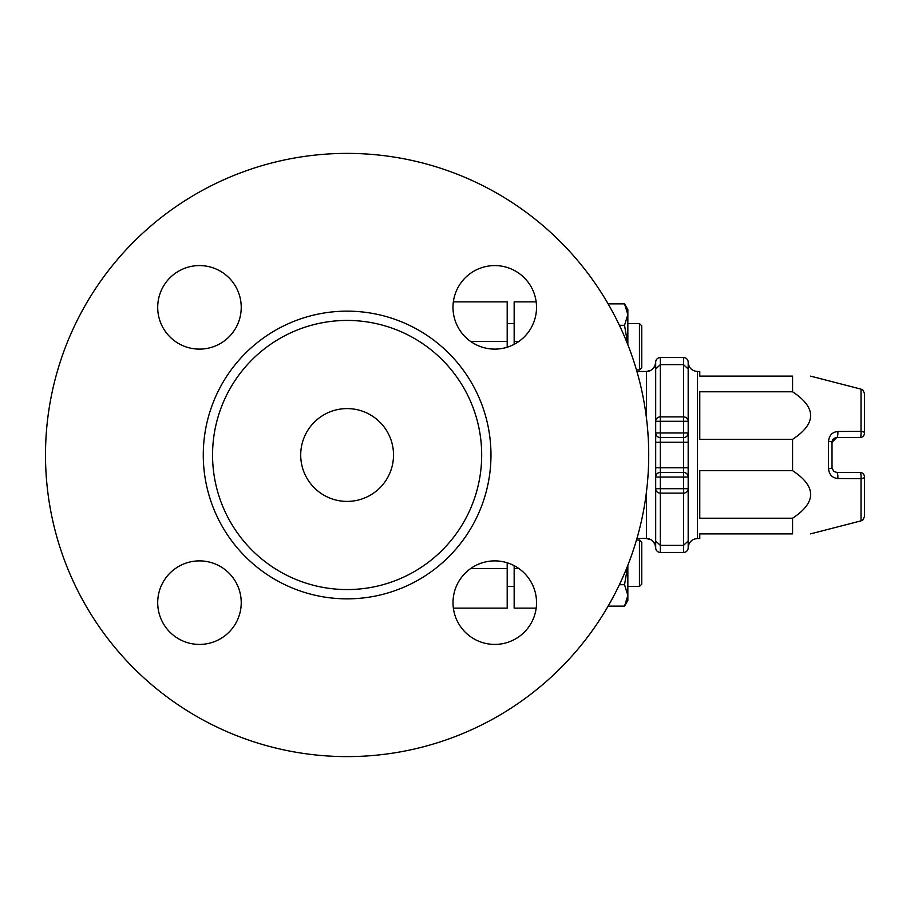 <?xml version="1.0" encoding="UTF-8"?>
<svg xmlns="http://www.w3.org/2000/svg" width="910" height="910" viewBox="0 0 910 910"><rect width="100%" height="100%" fill="white"/><g stroke="black" fill="none" stroke-linecap="round" stroke-linejoin="round"><path stroke-width="1.36" d="M655.689 362.294L655.689 395.839M655.689 514.161L655.689 547.706M646.407 371.564L646.407 371.473A9.282 9.282 180 0 0 655.689 362.191L655.689 432.955A4.641 4.641 0 0 0 660.33 437.596L660.33 432.955L655.689 432.955M688.176 467.763L655.689 467.763L655.689 488.704L660.33 488.704L660.33 545.374L655.689 540.995L655.689 488.704L655.689 547.809A4.641 4.641 0 0 0 660.33 552.45L660.33 545.374L683.535 545.374L683.535 552.45A4.641 4.641 -0 0 0 688.176 547.809L688.176 477.045A4.641 4.641 0 0 0 683.535 472.404L683.535 477.045L688.176 477.045L688.176 432.955A4.641 4.641 0 0 1 683.535 437.596L683.535 472.404L660.33 472.404L660.33 437.596L683.535 437.596L683.535 432.955L660.33 432.955L660.33 421.296L655.689 421.296A4.641 4.436 180 0 1 660.33 416.871L660.33 421.296L683.535 421.296L683.535 416.871L660.33 416.871L660.33 364.626L683.535 364.626L683.535 416.871A4.641 4.436 180 0 1 688.176 421.296L683.535 421.296L683.535 432.955L688.176 432.955L688.176 369.005L688.176 421.296M646.407 492.344L646.407 538.527A9.282 9.282 180 0 1 655.689 547.809A4.641 4.641 0 0 0 660.33 552.45L683.535 552.45L660.33 552.45M655.689 475.885L655.689 434.115M655.689 477.045A4.641 4.641 0 0 1 660.33 472.404A4.641 4.641 0 0 0 655.689 477.045L660.33 477.045L660.33 472.404M688.176 432.955L688.176 477.045M688.176 488.704L688.176 540.995L683.535 545.374L683.535 488.704L688.176 488.704A4.641 4.436 -0 0 1 683.535 493.129L660.33 493.129A4.641 4.436 -0 0 1 655.689 488.704M688.176 434.115L688.176 442.237L655.689 442.237M688.176 369.005L683.535 364.626L683.535 357.55A4.641 4.641 180 0 1 688.176 362.191L688.176 369.005M655.689 369.005L660.33 364.626L660.33 357.55A4.641 4.641 180 0 0 655.689 362.191L654.938 365.82L652.515 369.187M688.176 547.706L688.176 547.809C688.722 542.167 691.816 539.073 697.447 538.527L697.447 371.473C691.816 370.927 688.722 367.833 688.176 362.191L688.176 362.294M697.447 538.527L699.767 538.527L699.767 533.886L792.576 533.886L792.576 518.211L699.767 518.211L699.767 470.663L792.576 470.663L792.576 439.337L699.767 439.337L699.767 391.789L792.576 391.789L792.576 376.114L699.767 376.114L699.767 371.473L697.447 371.473M836.654 472.404L833.458 471.118L836.654 472.404A4.641 1.217 90 0 1 837.814 478.512L861.019 478.66A4.641 1.24 90 0 0 859.859 472.404A4.641 1.24 90 0 1 861.019 478.66A4.641 1.672 0 0 0 864.5 477.045A4.641 4.641 90 0 0 863.567 474.258L863.567 474.258A4.641 4.641 90 0 0 859.859 472.404L836.654 472.404L833.765 471.391L832.024 468.036L832.013 442.237A4.641 0.853 180 0 0 828.532 441.418L828.532 468.582A4.641 0.853 0 0 0 832.013 467.763M863.59 474.281A4.641 4.641 180 0 1 864.5 477.045A4.641 4.641 0 0 0 863.567 474.258L863.567 474.258A4.641 4.641 0 0 0 859.859 472.404M828.532 468.582C829.124 474.633 832.218 477.943 837.814 478.512M860.189 437.585A4.641 4.641 0 0 0 864.5 432.955L864.5 393.632C861.599 386.545 862.191 390.754 861.019 389.139L861.019 431.34A4.641 1.24 90 0 1 859.859 437.596A4.641 4.641 -0 0 0 864.5 432.955A4.641 1.672 180 0 0 861.019 431.34L837.814 431.488C832.218 432.057 829.124 435.367 828.532 441.418M837.814 431.488A4.641 1.217 90 0 1 836.654 437.596L859.859 437.596A4.641 4.641 0 0 0 863.567 435.742L863.567 435.742A4.641 4.641 90 0 1 859.859 437.596M833.458 438.882L832.013 442.237L836.654 437.596C833.833 437.96 832.297 439.45 832.024 442.067M864.5 432.955A4.641 4.641 90 0 1 863.567 435.742L863.567 435.742M861.019 478.66L861.019 520.861C862.191 519.246 861.599 523.455 864.5 516.368L864.5 477.045M792.576 439.337C816.645 423.48 816.645 407.635 792.576 391.789M792.576 518.211C816.645 502.365 816.645 486.52 792.576 470.663M792.576 533.886C816.645 533.886 816.645 533.886 792.576 533.886C816.645 533.886 816.645 533.886 792.576 533.886M792.576 376.114C816.645 376.114 816.645 376.114 792.576 376.114C816.645 376.114 816.645 376.114 792.576 376.114M627.82 344.64L624.533 325.291L627.843 314.576L624.533 303.86L627.843 309.605L627.843 344.731M624.533 325.291L619.414 325.291M624.533 303.86L608.13 303.86M627.843 565.269L627.843 600.395L624.533 606.14L627.843 595.424L624.533 584.709L627.82 565.36M624.533 584.709L619.414 584.709M624.533 606.14L608.13 606.14M514.161 565.667L514.161 608.13L536.172 608.13M536.172 301.87L514.161 301.87L514.161 344.333M641.766 584.163L639.446 586.484L641.766 584.163L641.766 542.394L639.446 540.074L639.446 586.484L627.843 586.484M641.766 367.606L639.446 369.926L641.766 367.606L641.766 325.837L639.446 323.516L639.446 369.926L636.477 369.926M212.553 455A134.566 134.566 0 0 0 414.403 571.537A134.566 134.566 0 0 0 414.403 338.463A134.566 134.566 0 0 0 212.553 455M45.5 455A301.62 301.62 0 0 1 497.918 193.796A301.62 301.62 0 0 1 497.918 716.204A301.62 301.62 0 0 1 45.5 455M453.009 602.647A41.758 41.758 0 0 1 515.651 566.486A41.758 41.758 0 0 1 515.651 638.82A41.758 41.758 0 0 1 453.009 602.647M494.767 349.11A41.758 41.758 0 0 1 458.594 286.468A41.758 41.758 0 0 1 530.928 286.468A41.758 41.758 0 0 1 494.767 349.11M241.23 307.352A41.758 41.758 0 0 1 178.588 343.514A41.758 41.758 0 0 1 178.588 271.18A41.758 41.758 0 0 1 241.23 307.352M199.461 560.89A41.758 41.758 0 0 1 235.633 623.532A41.758 41.758 0 0 1 163.299 623.532A41.758 41.758 0 0 1 199.461 560.89M300.709 455A46.399 46.399 0 0 1 370.313 414.812A46.399 46.399 0 0 1 370.313 495.188A46.399 46.399 0 0 1 300.709 455M507.2 347.211L507.2 301.87L453.362 301.87M507.2 608.13L453.362 608.13L507.2 608.13L507.2 562.789M636.932 371.473L646.407 371.473L646.407 417.656M636.932 538.527L646.407 538.436M683.535 477.045L683.535 488.704L660.33 488.704L660.33 477.045L683.535 477.045M660.33 357.55L683.535 357.55L660.33 357.55A4.641 4.641 0 0 0 655.689 362.191M514.161 341.398L518.95 341.398M518.95 568.602L514.161 568.602M203.271 455A143.848 143.848 0 0 0 419.044 579.579A143.848 143.848 0 0 0 419.044 330.421A143.848 143.848 0 0 0 203.271 455M507.2 568.602L470.584 568.602M470.584 341.398L507.2 341.398M646.407 371.473L651.014 370.245M646.407 538.527L651.014 539.755M652.515 540.813L654.938 544.203L655.689 547.809M688.176 362.191A4.641 4.641 0 0 0 683.535 357.55M683.535 552.45A4.641 4.641 0 0 0 688.176 547.809M833.765 471.391L832.024 468.036M832.024 441.976L833.765 438.609M861.019 389.139L810.56 376.114M861.019 520.861L810.56 533.886M514.161 323.516L507.2 323.516M514.161 586.484L507.2 586.484M641.766 542.394L639.446 540.074L636.477 540.074M639.446 323.516L627.843 323.516"/></g></svg>
